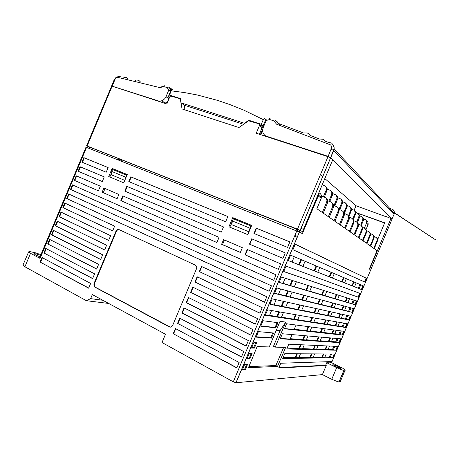 <?xml version="1.0" encoding="UTF-8"?>
<svg xmlns="http://www.w3.org/2000/svg" width="459" height="459" viewBox="0 0 459 459"><rect width="100%" height="100%" fill="white"/><g stroke="black" fill="none" stroke-linecap="round" stroke-linejoin="round"><path stroke-width="0.69" d="M394.034 214.445L394.401 212.878L394.149 211.427L393.151 209.688L391.831 208.92M320.451 139.1L323.084 139.272L325.442 141.206L328.833 142.508M304.26 132.961L307.369 133.007L308.832 133.913L310.06 135.405L319.676 139.048M329.459 142.588L331.57 143.03L333.2 144.992L334.152 147.678L333.733 150.5L394.074 214.359L391.802 219.339M303.474 132.926L278.143 123.351L275.578 120.258M265.245 120.786L269.634 119.512L269.685 118.6L270.058 118.548M269.634 119.512L273.753 120.832L276.599 124.2L330.652 144.952L331.484 146.312L331.553 147.976L328.105 156.37L330.687 157.609L392.003 219.276M262.955 128.359L262.244 127.642L263.127 127.763L266.077 120.734M266.983 136.713L264.585 135.216L262.984 132.944L262.577 130.792L263.127 127.763M266.404 136.225L328.105 156.37M280.684 125.204L278.957 124.326L277.029 121.566L275.916 120.717M266.082 136.111L266.352 136.507M320.411 174.678L322.723 176.692M324.823 178.528L355.995 205.741L386.495 216.889M277.093 121.641L278.963 124.217M112.191 86.137L87.13 146.025L302.567 231.474L332.632 159.95L330.463 157.798L328.426 156.794L256.265 133.208L259.57 125.318L259.559 124.429L259.014 123.832L248.617 120.832L238.915 127.539L182.039 108.961L180.439 99.815L179.234 98.461L170.645 95.988L169.853 96.746L166.818 103.986L111.623 86.011L86.567 145.824M252.875 211.542L297.501 229.184L327.99 156.645M119.805 158.946L121.423 159.726M87.13 146.025L90.004 147.5M90.056 147.368L118.875 158.716M153.587 172.297L212.276 195.643M121.044 161.029L121.555 159.824L118.898 158.734M118.502 160.019L118.921 159.021L121.463 160.03M297.547 236.586L294.953 235.249M86.022 147.144L299.457 232.059L236.018 382.772L322.413 374.578L326.229 365.53L278.756 367.98L280.765 363.224L331.627 361.554L331.071 362.88L331.501 362.862L370.459 270.449L369.025 269.674L377.051 250.625L374.274 248.686L377.654 240.51L377.47 238.72L376.3 237.366M321.581 196.045L325.437 197.605L326.458 198.781L326.923 200.342L326.682 202.132L322.321 212.5L316.876 208.702L321.26 198.288L318.236 195.982L302.383 233.642L299.457 232.059M331.576 362.673L342.787 368.244L345.294 370.161L342.523 370.069L336.654 367.665L331.748 379.3L322.413 374.578M366.46 220.756L367.9 221.927L368.227 224.158L368.078 224.606L366.437 223.263L364.389 228.129M366.047 229.425L368.078 224.606M361.273 225.621L363.58 219.752L363.35 218.329L362.26 217.044M359.741 215.782L362.18 216.964L363.017 218.8L360.711 225.174M357.423 222.604L359.781 216.608L359.546 215.145L358.427 213.837M355.765 212.517L358.341 213.745L359.196 215.621L356.827 222.145M353.355 219.528L355.8 213.309L355.427 211.536L354.417 210.474M351.605 209.092L354.319 210.377L355.191 212.293L354.991 213.687L352.77 218.96M349.035 216.441L351.628 209.849L351.244 208.036L350.206 206.952M347.228 205.494L349.838 206.607L350.986 208.799L350.791 210.205L348.49 215.673M344.388 213.446L347.251 206.223L346.993 204.645L345.788 203.251M342.632 201.719L345.403 202.889L346.528 204.76L346.367 206.584L343.946 212.339M339.763 209.7L342.603 202.723L342.38 200.79L341.14 199.367M337.795 197.754L340.744 198.982L341.938 201.277L341.731 202.74L339.075 209.057M334.904 205.718L337.755 198.718L337.526 196.727L336.252 195.27M332.689 193.572L335.833 194.874L337.049 197.221L336.814 198.787L334.032 205.397M329.791 201.512L332.689 194.151L332.408 192.441L331.1 190.955M327.301 189.16L330.658 190.537L331.851 192.539L331.673 194.507L328.868 201.18M324.398 197.066L327.296 189.682L327.009 187.926L325.661 186.406M322.224 184.719L325.196 185.958L326.171 187.22L326.464 188.425L326.234 190.02L323.417 196.71M318.236 195.982L318.529 193.503M331.857 202.677L333.395 204.375L333.63 206.745L329.258 217.331L334.089 220.693L338.22 210.87L338.369 208.851L337.543 207.141L333.659 205.265M325.93 198.053L327.519 199.791L327.76 202.241L323.256 213.148L328.38 216.717L332.632 206.602L332.792 204.525L331.943 202.769L330.773 201.891L327.806 200.795M374.079 236.259L376.638 237.762L377.189 239.214L377.005 240.608L373.752 248.325L370.717 246.208L374.165 237.888L373.987 236.006L372.788 234.624M370.447 233.465L373.127 235.019L373.683 236.505L373.528 237.842L370.166 245.829L366.988 243.614L370.528 235.048L370.333 233.161L369.111 231.749M366.638 230.533L369.449 232.151L370.017 233.665L369.868 234.991L366.414 243.213L363.08 240.889L366.695 232.162L366.506 230.177L365.249 228.737M362.633 227.457L364.653 228.272L365.588 229.139L366.167 230.688L365.984 232.139L362.478 240.47L358.972 238.026L362.69 229.035L362.49 227.044L361.193 225.57M358.427 224.227L360.579 225.088L361.537 225.971L362.122 227.566L361.95 229.001L358.341 237.59L354.658 235.019L358.468 225.794L358.261 223.751L356.936 222.248M353.998 220.831L356.299 221.743L357.274 222.649L357.871 224.279L357.71 225.702L353.992 234.555L350.114 231.858L354.021 222.386L353.814 220.286L352.449 218.742M349.328 217.25L351.789 218.226L352.782 219.15L353.396 220.813L353.195 222.374L349.408 231.365L345.323 228.519L349.339 218.794L349.121 216.631L347.721 215.053M344.393 213.475L347.033 214.508L348.054 215.455L348.674 217.164L348.45 218.817L344.583 228.003L340.268 224.996L344.393 215.001L344.17 212.775L342.724 211.157M339.184 209.482L341.714 210.429L343.057 211.559L343.693 213.309L343.458 215.007L339.482 224.451L334.921 221.272L339.167 210.991L338.937 208.696L337.445 207.038M285.636 347.457L277.534 366.402L248.428 367.716L257.178 346.545L269.278 346.935L280.059 321.323L285.785 322.109L275.251 347.124L285.636 347.457M366.689 278.395L365.094 282.182L292.922 249.673L295.223 244.205L366.689 278.395L295.206 244.251M363.499 285.963L361.904 289.744L288.321 260.609L290.622 255.141L363.499 285.963L359.896 284.442L358.284 288.269L344.577 282.842M360.309 293.525L358.714 297.306L283.719 271.544L286.02 266.077L360.309 293.525M357.119 301.087L355.53 304.868L279.118 282.474L281.419 277.012L357.119 301.087M353.935 308.649L352.34 312.43L274.516 293.404L276.817 287.942L353.935 308.649M272.216 298.872L350.745 316.211L349.15 319.992L269.915 304.334L272.216 298.872M245.307 369.707L242.335 369.862L244.636 364.406L247.579 364.308L245.307 369.707L244.578 369.317L246.672 364.337M252.129 353.505L249.851 358.904L246.931 358.944L249.231 353.487L252.129 353.505M256.673 342.701L254.401 348.1L251.526 348.025L253.827 342.569L256.673 342.701M260.723 326.183L263.018 320.721L277.936 322.666L275.767 327.824L260.723 326.183M273.598 332.976L271.43 338.128L256.122 337.107L258.423 331.645L273.598 332.976M347.561 323.773L345.966 327.548L265.319 315.258L267.62 309.796L347.561 323.773M284.454 328.764L286.548 323.79L344.37 331.329L342.781 335.11L284.454 328.764M341.186 338.885L339.591 342.666L280.265 338.713L282.36 333.739L341.186 338.885M338.002 346.442L336.407 350.223L286.777 348.938L288.786 344.175L338.002 346.442M282.767 358.462L284.775 353.7L334.812 353.998L333.223 357.779L282.767 358.462M319.108 192.9L320.382 193.675L321.306 195L321.61 196.641L321.26 198.288M363.528 218.903L365.347 219.637L366.259 220.555L366.672 221.835L366.437 223.263M108.72 303.474L86.332 300.708L23.948 266.214L22.95 265.136L28.596 251.962M40.656 255.445L36.376 253.942L33.909 253.666L35.882 255.135L40.082 256.81M102.73 300.226L90.63 298.66L86.332 300.708M236.018 382.772L233.258 381.848L162.044 342.523L165.498 334.295L92.339 294.586L90.63 298.66M257.413 213.498L256.897 215.036M184.151 105.088L185.006 109.925M259.53 125.433L261.779 126.185L262.278 127.132L259.433 134.246M262.737 129.163L260.379 134.556M259.61 125.164L262.961 126.231M244.681 123.362L181.127 102.879L184.323 105.209L243.425 124.274M170.696 95.965L169.497 95.093L171.368 90.503L172.55 89.958M266.008 119.977L264.401 118.583L263.357 119.466L261.263 124.246L263.116 125.858M181.127 102.879L180.37 98.547L169.497 95.093M249.357 120.803L248.721 120.258L244.567 123.27M248.721 120.258L261.263 124.246M302.498 231.629L297.501 229.184M255.267 212.976L255.382 212.701M384.619 223.005L356.712 212.861M303.405 229.483L301.081 228.18L300.169 230.349M301.081 228.18L330.612 157.925M86.017 147.144L39.537 258.01L40.053 258.417L30.506 253.316L24.872 266.771M172.647 325.506L171.293 326.969L169.388 326.928L94.795 287.093L93.957 286.215L93.923 283.702L115.989 231.084L117.211 229.678L118.915 229.58L195.35 265.147L196.354 266.071L196.727 267.253L196.486 268.762L172.647 325.506M194.943 281.975L197.118 276.8L262.198 307.719L259.892 313.199L194.943 281.975L259.926 313.107M199.292 271.625L201.472 266.45L266.811 296.755L264.504 302.234L199.292 271.625L264.533 302.16M128.784 181.592L130.781 176.835L227.83 216.533L225.644 221.737L128.784 181.592M223.458 226.935L221.272 232.139L124.796 191.11L126.363 187.37L126.793 186.354L223.458 226.935L127.229 186.538L125.238 191.288L221.272 232.134M253.97 233.476L256.208 228.146L289.887 241.922L287.581 247.407L253.97 233.476M285.268 252.892L282.962 258.377L249.484 244.136L250.763 241.09L251.727 238.806L285.268 252.892L252.066 238.95L251.423 240.47L249.828 244.274L282.962 258.365M219.086 237.343L216.9 242.541L120.809 200.623L122.8 195.867L219.086 237.343M102.282 181.534L78.11 171.253L80.009 166.709L104.233 176.881L102.282 181.534M278.343 269.341L245.003 254.797L247.24 249.466L280.656 263.862L278.343 269.341M100.337 186.188L98.387 190.841L74.301 180.341L76.205 175.797L100.337 186.188M83.819 157.626L108.14 167.575L106.184 172.228L81.914 162.17L83.854 157.638L84.284 157.833L82.385 162.366M273.73 280.311L70.497 189.424L72.402 184.879L276.037 274.826L273.73 280.311M66.693 198.506L68.598 193.962L271.424 285.791L269.117 291.276L66.693 198.506L269.14 291.218M55.281 225.742L57.186 221.204L106.626 245.249L104.623 250.023L55.281 225.742L104.663 249.931M100.624 259.564L51.483 234.819L53.382 230.28L102.627 254.791L100.624 259.564M45.78 248.434L94.623 273.874L92.626 278.642L43.88 252.966L45.78 248.434M40.076 262.043L41.976 257.505L90.624 283.41L88.627 288.177L40.076 262.043L88.69 288.022M175.378 328.541L239.145 362.495L236.838 367.969L173.204 333.71L175.378 328.541M246.058 346.069L181.896 313.021L184.07 307.851L248.359 340.589L246.058 346.069M252.972 329.637L250.666 335.11L186.245 302.676L188.419 297.501L252.972 329.637M192.769 287.15L257.585 318.678L255.279 324.157L190.594 292.326L192.769 287.15M49.578 239.357L98.622 264.332L96.625 269.1L47.679 243.895L49.578 239.357M62.889 207.583L64.794 203.044L114.63 226.167L112.627 230.934L62.889 207.583L112.656 230.871M108.628 240.482L59.085 216.665L60.99 212.127L110.63 235.708L108.628 240.482M112.134 168.39L127.235 174.552L123.758 182.848L108.708 176.566L110.665 171.89L112.134 168.39L127.218 174.592M103.912 188.006L118.887 194.461L117.097 198.724L102.15 192.212L103.912 188.006M223.573 239.581L242.341 247.671L240.332 252.45L221.599 244.28L223.573 239.581M228.949 226.786L232.793 217.646L251.716 225.369L247.808 234.664L228.949 226.786M177.553 323.365L179.721 318.196L243.752 351.542L241.445 357.022L177.553 323.365L241.514 356.861M111.818 86.034L158.929 101.118L160.851 101.123L163.025 100.234L164.666 98.783L165.974 96.66L168.987 98.817M112.283 85.913L115.226 79.011L116.471 77.778L117.963 77.405L159.91 87.617L163.811 86.602L167.248 87.635L168.683 87.061L171.218 88.788L169.618 87.589M136.564 80.015L138.658 80.268L140.213 81.702M124.544 77.342L126.345 77.525L127.786 78.678M118.783 76.269L120.677 76.831M168.711 90.182L170.639 91.152L170.656 89.901L168.711 90.182L167.248 87.635M168.711 90.228L166.015 96.671L167.937 97.595L170.639 91.152L170.983 91.41M169.136 98.45L167.937 97.595M171.936 89.924L171.218 88.788M164.724 103.298L166.548 102.409L168.074 100.986M169.968 87.853L171.144 88.558L172.114 89.861M254.154 212.213L253.649 213.745M386.22 216.573L390.953 218.49L369.834 268.658L370.992 269.301L369.432 268.71M370.465 267.155L371.578 267.781L386.111 233.275L391.923 219.465L390.953 218.49M371.578 267.781L370.952 269.272M262.582 130.867L260.953 134.739M355.995 205.741L354.119 210.193M356.144 212.649L384.705 222.799L377.35 240.281M369.506 268.526L369.834 268.658M356.23 212.442L356.718 212.85M155.113 173.043L211.553 195.282M294.529 236.253L297.231 237.343M340.389 381.383L340.274 381.762L338.059 381.808L331.748 379.3M341.06 368.577L340.498 367.785L337.445 366.139L332.878 364.675L336.545 367.011L341.06 368.577M343.607 323.079L342.15 326.538L342.993 326.923L344.548 323.245M339.528 322.367L337.985 326.039L327.141 324.215M342.15 326.538L338.042 325.901M328.719 320.48L327.083 324.358L313.824 322.155M315.499 318.167L313.755 322.31L297.759 319.671M299.566 315.385L297.69 319.837L281.522 317.158M283.455 312.568L281.447 317.335L269.594 315.31M271.619 310.496L269.45 315.649L265.417 315.029M345.966 327.548L342.993 326.923M349.15 319.992L341.335 318.081M342.862 314.467L341.289 318.19L330.629 315.941M332.236 312.126L330.578 316.062L317.542 313.331M319.257 309.257L317.485 313.457L301.758 310.181M303.6 305.803L301.701 310.318L285.802 306.996M287.776 302.303L285.739 307.14L274.08 304.656M276.152 299.738L273.966 304.931L269.995 304.145M346.866 315.356L345.38 318.885M346.224 319.269L347.784 315.557M352.34 312.43L344.634 310.255M346.189 306.572L344.6 310.347L334.118 307.668M335.759 303.766L334.077 307.76L321.26 304.506M323.01 300.347L321.214 304.604L305.757 300.691M307.639 296.216L305.711 300.794L290.082 296.835M292.096 292.044L290.031 296.95L278.567 294.001M280.678 288.981L278.475 294.213L274.58 293.261M350.125 307.628L348.605 311.236M349.448 311.609L351.026 307.869M355.53 304.868L347.933 302.435M349.517 298.671L347.905 302.498L337.6 299.394M339.281 295.412L337.577 299.457L324.978 295.676M326.768 291.431L324.949 295.751L309.75 291.201M311.672 286.634L309.722 291.276L294.362 286.668M296.416 281.78L294.328 286.749L283.054 283.341M285.211 278.217L282.985 283.496L279.164 282.371M353.384 299.899L351.829 303.583M352.678 303.95L354.268 300.18M361.904 289.744L358.284 288.269M334.272 273.61L346.321 278.699L345.575 280.483L344.571 282.853L332.414 278.022M290.622 255.147L334.278 273.604L332.408 278.034L302.923 266.34M305.063 261.251L302.917 266.352L292.027 262.02M294.271 256.69L292.016 262.049L288.327 260.592M359.139 288.631L360.751 284.804M346.321 278.705L359.896 284.442M356.178 282.87L354.526 286.795M336.2 330.262L334.674 333.882L323.658 332.488M340.354 330.807L338.926 334.186L339.769 334.582L341.307 330.928M338.926 334.186L334.743 333.722M325.196 328.828L323.584 332.66L310.106 330.979M311.747 327.078L310.026 331.157L294.276 329.212M296.044 325.029L294.127 329.568L284.557 328.518M342.781 335.11L339.769 334.582M326.217 353.946L324.76 357.418L313.199 357.297M330.583 353.975L329.252 357.136L330.09 357.544L331.587 353.981M329.252 357.136L324.857 357.177M314.639 353.878L313.095 357.544L298.958 357.435M300.49 353.797L298.843 357.704L283.134 357.595M333.223 357.779L330.09 357.544M333.842 346.252L332.477 349.488L333.314 349.89L334.829 346.298M329.545 346.057L328.065 349.574L316.687 349.024M332.477 349.488L328.151 349.362M318.162 345.529L316.59 349.253L302.67 348.616M304.242 344.887L302.573 348.857L287.104 348.163M336.407 350.223L333.314 349.89M332.873 338.163L331.369 341.731L320.17 340.756M337.095 338.53L335.701 341.84L336.539 342.236L338.065 338.616M335.701 341.84L331.45 341.542M321.679 337.181L320.089 340.957L306.388 339.798M307.995 335.982L306.296 340.01L290.295 338.679M292.016 334.588L290.122 339.086L280.386 338.426M339.591 342.666L336.539 342.236M257.568 215.3L258.193 213.802M275.251 347.124L273.484 346.252L280.053 330.635L285.785 322.109M118.393 158.521L117.871 159.766M30.506 253.316L28.55 251.853L29.806 251.601L35.813 252.892L40.966 254.705M180.083 318.38L177.972 323.406M251.698 225.415L233.677 218.059L233.367 218.805M232.793 217.646L233.677 218.059M232.397 221.112L229.856 227.165M249.002 231.829L231.72 224.669L232.42 220.997L249.903 228.175L250.838 225.943L233.344 218.8L232.42 220.997M61.449 212.345L59.578 216.809L108.663 240.401M59.578 216.809L59.085 216.665M65.253 203.257L63.376 207.738M47.679 243.895L96.677 268.98M50.037 239.587L48.184 244.01M190.594 292.326L255.324 324.048M193.13 287.328L190.996 292.4M188.781 297.679L186.652 302.739L250.717 334.99M186.652 302.739L186.245 302.676M184.432 308.029L182.309 313.072L246.116 345.925M182.309 313.072L181.896 313.021M173.204 333.71L236.913 367.797M175.734 328.73L173.628 333.739M42.429 257.746L40.587 262.141M43.88 252.966L92.684 278.504M46.233 248.669L44.385 253.075M53.841 230.51L51.982 234.945L100.67 259.455M51.982 234.945L51.483 234.819M57.645 221.427L55.78 225.88M69.057 194.174L67.175 198.667M72.866 185.086L70.979 189.596L273.748 280.271M70.979 189.596L70.497 189.424M108.129 167.587L84.284 157.833M76.67 175.998L74.777 180.525L98.392 190.824M74.777 180.525L74.301 180.341M247.579 249.616L245.347 254.923L278.355 269.318M245.347 254.923L245.003 254.797M104.233 176.881L80.48 166.91L78.713 171.121L78.581 171.448L102.288 181.529M78.581 171.448L78.11 171.253M80.48 166.91L80.009 166.709M123.242 196.056L121.251 200.795L216.912 242.518M121.251 200.795L120.809 200.623M251.727 238.806L252.066 238.95M249.828 244.274L249.484 244.136M289.881 241.939L256.547 228.301L254.309 233.614M256.547 228.301L256.208 228.146M126.793 186.354L127.229 186.538M125.238 191.288L124.796 191.11M227.825 216.55L131.217 177.031L129.226 181.775M131.217 177.031L130.781 176.835M201.834 266.616L199.688 271.722M197.479 276.972L195.345 282.061M118.915 229.586L117.447 229.953L116.448 231.221L94.399 283.782L94.439 286.29L95.271 287.168L170.427 327.175M331.071 362.88L326.728 362.753L336.654 367.665M330.52 362.61L330.956 361.577M278.923 367.596L325.672 365.255L326.728 362.753M299.153 231.904L299.727 230.533M345.409 327.296L346.941 323.664M337.233 321.966L335.667 325.683M326.142 320.026L324.484 323.962M312.568 317.657L310.8 321.857M296.175 314.788L294.271 319.309M279.56 311.885L277.523 316.733M283.949 301.46L281.883 306.377M300.272 305.063L298.339 309.647M316.377 308.62L314.581 312.877M329.711 311.563L328.03 315.551M348.593 319.739L350.137 316.079M340.601 313.973L339.012 317.737M288.338 291.035L286.244 296.015M304.363 295.338L302.406 299.985M320.181 299.584L318.362 303.904M333.274 303.101L331.57 307.146M351.783 312.183L353.338 308.488M343.969 305.975L342.362 309.796M292.727 280.61L290.604 285.659M308.459 285.613L306.48 290.323M323.991 290.553L322.143 294.925M336.843 294.638L335.116 298.734M354.968 304.627L356.54 300.903M347.343 297.977L345.707 301.85M301.511 259.748L299.331 264.935M317.743 272.227L319.751 267.465M316.658 266.157L314.622 270.988M331.605 272.474L329.711 276.966M343.975 277.706L342.202 281.912M361.342 289.503L362.937 285.727M354.084 281.981L352.409 285.957M342.225 334.852L343.745 331.249M333.859 329.958L332.316 333.624M308.764 326.688L307.019 330.83M322.579 328.489L320.944 332.368M332.672 357.509L334.152 353.998M323.756 353.935L322.275 357.441M297.352 353.774L295.682 357.739M311.885 353.86L310.318 357.578M335.856 349.959L337.348 346.413M327.124 345.943L325.62 349.506M315.448 345.403L313.858 349.173M301.156 344.749L299.463 348.771M339.04 342.403L340.544 338.834M319.011 336.946L317.399 340.773M304.96 335.718L303.238 339.798M330.491 337.95L328.971 341.565M221.599 244.28L222.517 244.613L224.468 239.971M240.355 252.393L222.517 244.613M256.254 336.791L270.718 337.772L272.766 332.901M270.718 337.772L271.43 338.128M260.838 325.913L275.05 327.474L277.121 322.562M275.767 327.824L275.05 327.474M251.675 347.67L253.666 347.721L255.795 342.661M253.666 347.721L254.401 348.1M247.103 358.548L249.122 358.519L251.234 353.499M249.122 358.519L249.851 358.904M242.524 369.42L244.578 369.317M283.742 271.481L358.152 297.065L359.736 293.312M358.152 297.065L358.714 297.306M364.538 281.929L366.121 278.165M276.295 330.262L280.053 330.635M325.672 365.255L326.229 365.53M318.431 336.895L316.899 340.526M295.539 314.679L293.703 319.039M311.977 317.553L310.267 321.604M325.58 319.929L323.979 323.727M336.694 321.874L335.179 325.46M278.894 311.77L276.92 316.446M283.295 301.316L281.281 306.096M299.647 304.925L297.771 309.383M315.792 308.494L314.048 312.631M329.155 311.443L327.519 315.322M340.073 313.853L338.53 317.519M287.695 290.863L285.641 295.739M303.755 295.177L301.838 299.727M319.607 299.434L317.823 303.663M332.729 302.957L331.059 306.916M343.452 305.837L341.875 309.578M292.096 280.403L289.996 285.389M307.863 285.423L305.906 290.065M323.423 290.369L321.604 294.689M336.309 294.466L334.605 298.511M346.832 297.816L345.225 301.638M300.897 259.496L298.717 264.671M316.079 265.91L314.042 270.747M331.059 272.25L329.166 276.737M343.464 277.494L341.691 281.7M353.596 281.78L351.921 285.75M308.161 326.607L306.486 330.572M333.314 329.889L331.834 333.4M322.006 328.414L320.439 332.127M296.715 353.774L295.154 357.475M323.182 353.929L321.799 357.211M311.282 353.86L309.819 357.326M314.857 345.38L313.359 348.932M326.561 345.92L325.144 349.27M300.53 344.72L298.929 348.507M304.346 335.667L302.711 339.54M329.935 337.904L328.489 341.335M117.12 198.678L102.15 192.212M103.298 192.648L105.036 188.494M109.839 177.036L111.64 172.745M112.948 169.623L113.253 168.889M283.633 347.388L275.87 365.536L277.534 366.402M275.87 365.536L248.864 366.655M124.791 180.381L111.417 174.845L111.778 171.448L125.726 177.18L126.558 175.189L112.598 169.486L111.778 171.448M249.312 231.095L249.903 228.175M251.371 226.195L250.838 225.943M125.571 178.522L125.726 177.18M126.558 175.189L126.908 175.344M252.84 211.628L254.177 212.328L253.592 213.722M153.576 172.32L155.108 173.072M254.177 212.328L118.944 158.757M390.62 208.776L389.84 208.455M330.727 157.649L333.733 150.5L331.117 149.209M266.111 120.7L266.025 119.839L266.346 119.799M363.339 220.716L362.782 220.257M359.535 217.595L358.949 217.113M355.547 214.324L354.933 213.819M351.37 210.893L350.728 210.365M346.981 207.29L346.304 206.734M342.368 203.503L341.657 202.918M337.514 199.522L336.763 198.902M332.396 195.322L331.605 194.668M326.997 190.887L326.16 190.198M377.464 241.118L376.954 240.728M373.982 238.462L373.442 238.055M370.333 235.685L369.77 235.255M366.5 232.765L365.909 232.317M362.484 229.701L361.864 229.23M358.255 226.482L357.601 225.983M353.803 223.091L353.12 222.563M349.115 219.517L348.387 218.96M344.164 215.741L343.395 215.156M338.931 211.754L338.117 211.134M333.383 207.531L332.528 206.871M327.508 203.05L326.596 202.35M263.282 119.627L243.603 110.068L230.407 104.75L217.193 100.263L197.41 95.042L184.271 92.546L171.224 90.802M259.519 125.456L262.164 127.728M86.585 147.328L40.053 258.417M233.258 381.848L296.789 230.894M158.51 101.003L159.25 101.514M114.761 79.998L114.113 79.906L111.692 85.787M171.402 90.452L170.656 89.901L169.107 87.21M171.609 89.08L172.819 89.987M254.154 212.534L257.407 213.819M169.819 326.963L169.388 326.928M95.271 287.168L94.795 287.093M94.399 283.782L93.923 283.702M116.448 231.221L115.989 231.084M345.082 370.252L340.222 381.768M343.998 370.344L339.109 381.928M297.811 229.489L297.162 231.043M296.744 229.047L296.084 230.613M90.297 147.414L89.798 148.607M394.321 213.567L394.379 212.236L393.799 210.698L392.887 209.43L391.86 208.954M394.407 212.907L436.05 240.097L394.413 212.769M389.898 208.518L391.12 208.925M334.146 148.934L394.367 213.292M330.669 157.598L334.175 148.555M265.663 120.287L265.377 120.585M114.165 79.883L115.748 77.737L118.531 76.349M164.787 85.718L161.677 86.78M136.145 80.159L135.474 80.428M124.332 77.405L123.787 77.605M265.245 120.792L262.387 127.602M349.339 218.794L348.616 218.237M354.021 222.386L353.338 221.863M358.468 225.794L357.813 225.294M362.69 229.035L362.071 228.559M366.701 232.116L366.116 231.663M370.528 235.048L369.965 234.618M374.171 237.842L373.637 237.435M377.654 240.51L377.143 240.12M327.76 202.241L326.848 201.541M333.63 206.745L332.769 206.085M339.167 210.991L338.358 210.371M344.393 215.001L343.63 214.416M321.518 197.456L318.5 195.138M337.589 199.332L336.837 198.718M342.443 203.326L341.731 202.74M347.05 207.118L346.373 206.561M351.439 210.721L350.791 210.193M355.616 214.158L355.002 213.653M359.598 217.434L359.013 216.952M363.402 220.561L362.839 220.096M327.072 190.692L326.24 190.003M332.471 195.132L331.679 194.478M368.135 224.451L366.5 223.108M330.555 157.873L300.106 230.315M161.895 100.819L165.211 103.132M257.447 213.55L254.194 212.265M333.119 364.624L332.987 364.939M34.035 253.597L33.92 253.867M116.77 229.993L117.223 230.131M343.848 370.344L338.96 381.94M297.134 231.032L297.788 229.477M89.574 148.515L90.073 147.328M235.937 382.777L299.394 232.024"/></g></svg>
